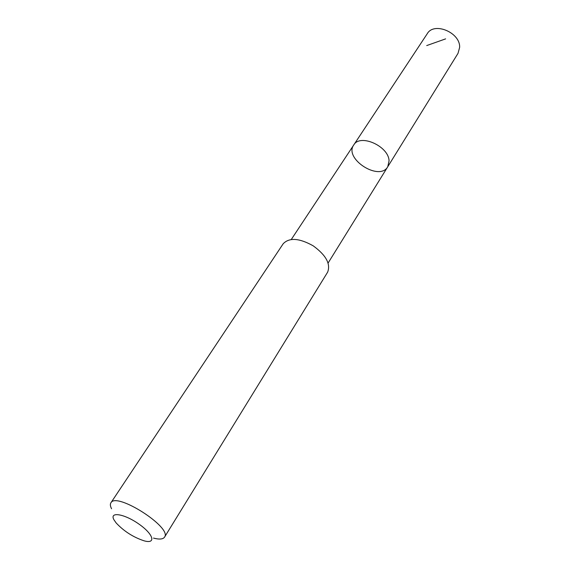 <?xml version="1.0" encoding="UTF-8"?>
<svg xmlns="http://www.w3.org/2000/svg" width="570" height="570" viewBox="0 0 570 570"><rect width="100%" height="100%" fill="white"/><g stroke="black" fill="none" stroke-linecap="round" stroke-linejoin="round"><path stroke-width="0.85" d="M389.053 160.94L387.75 166.768C379.47 181.666 343.66 158.752 353.728 144.994C360.055 133.352 388.89 146.248 389.053 160.94L387.75 166.768L458.016 53.352L459.634 47.381C460.439 32.597 434.076 21.546 427.279 33.68L353.728 144.994C360.055 133.352 388.89 146.248 389.053 160.94M153.508 538.101C159.358 539.612 163.027 539.298 164.53 537.154L327.615 272.182C330.842 263.981 326.033 255.189 313.179 245.82C299.286 238.075 289.289 237.384 283.19 243.753L110.893 502.833C110.01 504.222 110.238 506.189 111.563 508.746M164.53 537.154C172.61 527.663 116.13 491.511 110.893 502.833M113.936 519.769L116.145 522.947C123.939 531.261 133.245 537.218 144.06 540.809C156.344 544.336 153.594 534.247 138.88 524.044C124.31 513.727 109.169 511.347 113.936 519.769M426.716 45.572L445.619 38.874M328.128 262.991L387.75 166.768M291.32 239.436L353.728 144.994"/></g></svg>
